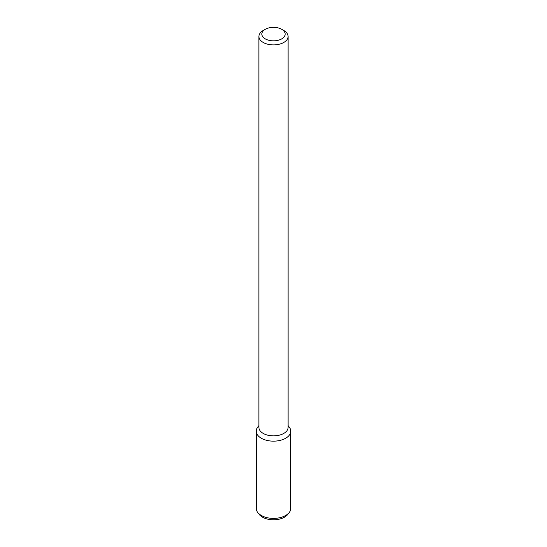 <?xml version="1.0" encoding="UTF-8"?>
<svg xmlns="http://www.w3.org/2000/svg" width="547" height="547" viewBox="0 0 547 547"><rect width="100%" height="100%" fill="white"/><g stroke="black" fill="none" stroke-linecap="round" stroke-linejoin="round"><path stroke-width="0.82" d="M281.76 38.858A11.678 6.742 180 0 1 265.24 38.858A11.678 6.742 180 0 1 265.24 29.326A11.678 6.742 180 0 1 281.76 29.326A11.678 6.742 180 0 1 281.76 38.858M281.76 29.326L283.825 30.516A14.598 8.424 180 0 1 288.098 36.478A14.598 8.424 180 0 1 283.825 42.434A14.598 8.424 180 0 1 267.914 44.259A14.598 8.424 180 0 1 258.902 36.478A14.598 8.424 180 0 1 263.175 30.516L265.24 29.326M288.098 36.478L288.098 427.433A14.598 8.424 180 0 1 283.825 433.395A14.598 8.424 180 0 1 267.914 435.221A14.598 8.424 180 0 1 258.902 427.433L258.902 36.478M288.098 425.634L289.247 427.125A17.251 9.962 180 0 1 285.698 438.236A17.251 9.962 180 0 1 263.716 439.398A17.251 9.962 180 0 1 257.753 427.125L258.902 425.634M288.098 425.881A17.251 9.962 180 0 1 290.751 431.193A17.251 9.962 180 0 1 285.698 438.236A17.251 9.962 180 0 1 266.895 440.397A17.251 9.962 180 0 1 256.249 431.193A17.251 9.962 180 0 1 258.902 425.881M290.751 431.193L290.751 508.43A17.251 9.962 180 0 1 289.247 512.491A17.251 9.962 180 0 1 285.698 515.472A17.251 9.962 180 0 1 257.753 512.491A17.251 9.962 180 0 1 256.249 508.43L256.249 431.193M289.247 512.491L287.708 514.481A15.569 8.984 180 0 1 284.508 517.168A15.569 8.984 180 0 1 259.292 514.481L257.753 512.491"/></g></svg>
